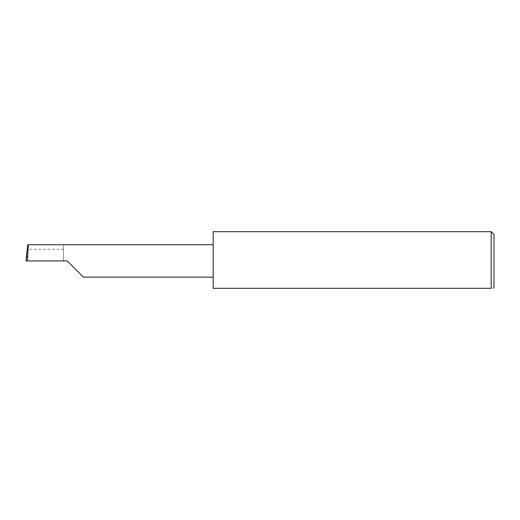 <?xml version="1.0" encoding="UTF-8"?>
<svg xmlns="http://www.w3.org/2000/svg" width="520" height="520" viewBox="0 0 520 520"><rect width="100%" height="100%" fill="white"/><g stroke="black" fill="none" stroke-linecap="round" stroke-linejoin="round"><path stroke-width="0.39" stroke-dasharray="2.6 1.95" d="M213.174 231.686L213.174 288.314L491.192 288.314L491.192 231.686M494 287.378L494 234.494M63.401 249.288L63.401 260.936L63.401 244.751L63.401 249.288L27.196 249.288M63.401 244.751L27.755 244.751M26 260.936L27.209 260.936L26.819 252.609M67.145 260.936L27.209 260.936M213.174 260.936L213.174 244.751L213.174 260.936"/><path stroke-width="0.78" d="M67.145 260.936L83.33 277.121L67.145 260.936L83.33 277.121L67.145 260.936L27.456 260.936L28.307 244.751L27.755 244.751L26 260.936L27.456 260.936M491.192 231.686L213.174 231.686L213.174 288.314L491.192 288.314C493.662 288.314 493.662 288.314 491.192 288.314C493.662 288.314 493.662 288.314 491.192 288.314L491.192 231.686L494 234.494L494 287.378L493.064 288.314M26 260.936L26.819 252.609M213.174 244.751L28.307 244.751M83.33 277.121L213.174 277.121"/></g></svg>
